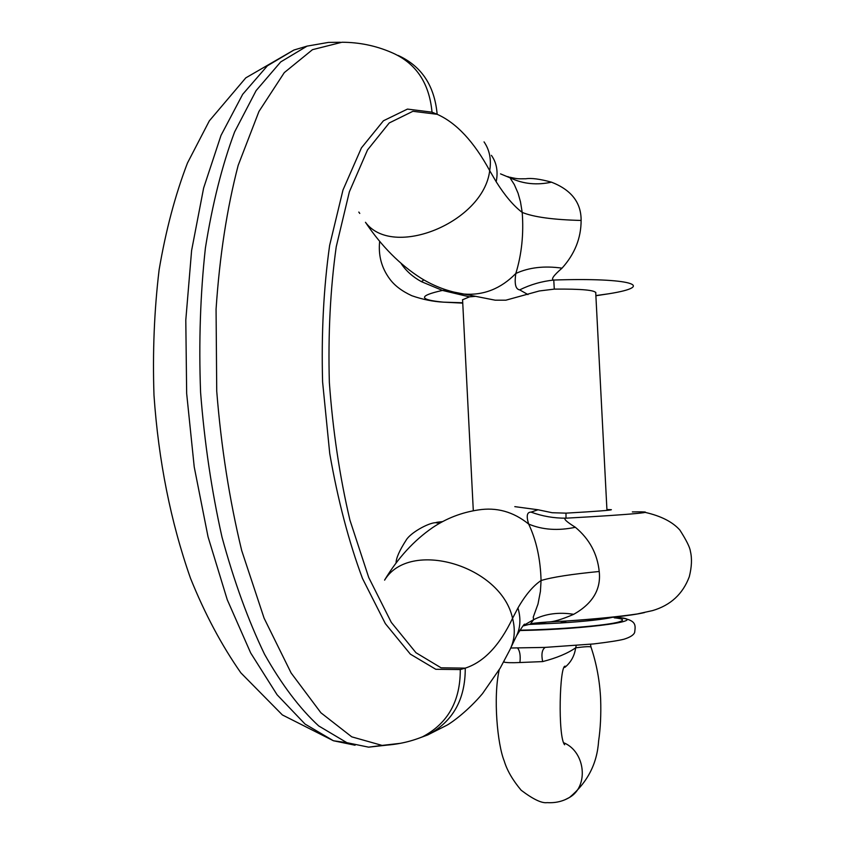 <?xml version="1.0" encoding="UTF-8"?>
<svg xmlns="http://www.w3.org/2000/svg" width="845" height="845" viewBox="0 0 845 845"><rect width="100%" height="100%" fill="white"/><g stroke="black" fill="none" stroke-linecap="round" stroke-linejoin="round"><path stroke-width="1.27" d="M606.921 509.535L611.4 509.683C611.4 510.243 596.264 511.394 565.992 513.147L552.165 512.725L538.033 509.767L531.061 512.123C526.974 512.017 526.171 515.999 528.653 524.058C536.321 540.156 540.462 558.978 541.064 580.526C533.058 585.934 525.358 595.081 517.953 607.977L512.556 618.318C499.606 645.506 483.836 662.11 465.257 668.131L441.09 667.814L415.962 652.72L391.298 622.385L368.726 577.494L349.914 520.076C339.711 476.58 332.845 430.686 329.349 382.394C328.029 334.282 330.321 289.085 336.225 246.814L349.365 191.815L367.522 149.945L389.228 122.958L412.92 111.286L437.15 114.297C456.406 122.852 473.929 141.633 489.699 170.637L496.173 181.738C504.94 195.681 513.612 205.905 522.21 212.422C523.815 234.002 521.692 254.356 515.83 273.474C528.991 267.421 544.391 265.647 562.041 268.161C553.464 275.554 550.708 279.515 553.76 280.044L554.288 289.117C581.867 288.863 595.714 290.173 595.831 293.046L595.746 293.194M565.992 513.147L566.002 518.175C562.96 518.45 566.087 521.481 575.371 527.291C589.419 539.004 597.362 553.728 599.221 571.484C601.196 589.292 592.694 603.573 573.723 614.315C561.65 619.543 552.894 622.11 547.444 622.026L530.269 624.328M529.012 624.444L559.929 623.04C586.081 621.35 603.805 619.396 613.1 617.177M538.033 509.767L514.806 506.641M531.061 512.123C542.332 516.253 553.982 518.27 566.002 518.175C633.824 514.51 665.374 511.32 632.335 511.912M384.581 580.103C397.837 558.049 413.86 540.546 432.64 527.586C446.435 518.334 461.592 512.471 478.09 509.979C496.522 507.021 513.38 511.711 528.653 524.058C542.437 529.857 558.006 530.935 575.371 527.291M599.221 571.484C571.505 574.178 552.112 577.198 541.064 580.526L540.42 591.373L538.001 604.017L533.216 617.22L533.66 619.66L530.322 624.117L547.011 622.036L566.9 620.959C604.914 618.519 630.793 615.72 644.534 612.572M523.256 625.617L533.66 619.66C545.458 613.723 558.809 611.938 573.723 614.315M534.853 623.356L542.247 622.871M386.841 745.142L368.621 747.16L346.894 742.681L318.692 725.929C299.817 708.596 281.765 684.703 264.538 654.262C248.166 620.251 233.98 581.18 221.981 537.029C211.609 490.702 204.479 442.463 200.582 392.333C198.723 342.236 200.328 294.134 205.398 248.039C212.348 204.173 222.087 165.472 234.604 131.926L256.141 90.573L280.709 61.917L307.084 46.116L328.378 42.419L340.398 42.271M507.919 176.584L511.077 178.253C523.435 183.999 536.913 185.308 551.5 182.171C571.378 189.924 581.254 202.684 581.117 220.45C581.096 238.142 574.737 254.049 562.041 268.161M500.525 173.869L511.077 178.253L510.496 178.622L514.299 184.537L518.069 193.22L520.457 201.723L522.21 212.422C533.649 217.081 553.285 219.753 581.117 220.45M491.399 155.353C496.649 162.747 498.244 171.546 496.184 181.738M511.341 646.657L515.598 637.753C520.393 628.87 521.175 618.941 517.953 607.977M423.936 279.938L421.349 281.628C412.666 276.822 405.938 270.791 401.143 263.524M447.089 290.226L442.453 290.426L421.349 281.628M486.466 298.486L495.254 300.197L505.838 300.197L539.321 290.965L554.288 289.117M484.048 141.897C489.625 149.998 491.505 159.578 489.699 170.637C483.583 222.341 392.767 259.32 365.462 222.288C381.507 246.233 400.076 264.907 421.18 278.301C434.425 286.423 448.568 291.673 463.599 294.039C483.446 295.634 500.863 288.779 515.83 273.474C514.288 283.814 515.577 289.275 519.686 289.877L527.988 294.588M462.627 300.64L462.5 299.795L469.482 296.859L475.503 296.352M509.746 177.196C518.598 179.214 517.584 178.739 525.77 178.781C531.304 177.873 539.881 179.003 551.5 182.171M519.686 289.877C530.459 284.564 541.825 281.29 553.76 280.044C631.025 277.424 657.547 286.032 608.759 293.775L595.883 295.739M469.482 296.859L442.453 290.426C418.212 295.845 418.539 299.753 443.445 302.151C433.126 301.623 422.574 299.468 411.79 295.708C401.84 291.113 394.446 285.473 389.608 278.808C381.486 267.759 378.18 255.253 379.669 241.29M503.641 662.005L503.768 662.057C506.377 662.734 511.764 662.892 519.918 662.522L542.648 661.593C556.686 657.97 567.692 653.365 575.667 647.809C585.701 646.52 590.824 646.319 591.046 647.207C596.602 663.779 599.802 681.133 600.647 699.259C601.154 714.68 600.457 728.675 598.577 741.255C597.119 763.711 587.444 782.438 569.53 797.426C588.817 786.515 585.543 752.356 564.333 742.998M503.768 662.057L504.053 661.255M510.76 648.009L544.624 647.418M542.648 661.593C541.17 654.199 542.036 649.456 545.236 647.397M355.08 745.227L333.437 740.759L305.077 724.091L277.086 694.77L250.69 652.974L227.242 599.696L208.039 536.797L194.223 466.936L186.66 393.474L185.794 320.097L191.604 250.521L203.624 188.055L221.02 135.38L242.684 94.313L267.4 65.804L293.944 50.024L300.44 48.091M358.808 212.063L359.769 213.426M418.697 738.276L427.665 734.97L447.037 725.147C452.571 722.084 468.405 710.37 482.484 693.65L500.187 668.12L509.524 650.513C514.594 640.89 515.598 630.169 512.556 618.318C501.201 565.337 409.487 538.74 384.612 580.145M440.044 523.023C433.612 522.897 434.488 522.421 442.653 521.597M400.403 743.325L382.088 745.406L351.742 736.84L320.91 712.789L291.113 672.979L264.105 618.202L241.691 550.518C229.491 500.018 221.168 446.91 216.732 391.224L216.066 309.207C219.615 256.215 226.988 208.282 238.163 165.398L258.961 111.434L284.29 72.617L312.47 49.675L341.94 42.25C359.146 42.303 375.507 45.641 391.045 52.284C415.624 62.646 429.271 82.609 432.017 112.174L437.15 114.297C434.573 85.715 421.539 66.09 398.037 55.4M495.254 300.197L452.762 291.852M368.621 747.16L382.088 745.406C396.316 744.815 409.783 741.952 422.489 736.819L427.665 734.97C452.857 721.736 465.394 699.449 465.257 668.131L460.282 669.557L435.798 669.293L410.343 654.136L385.352 623.631L362.473 578.445C348.763 541.624 337.852 500.008 329.74 453.607L322.6 381.94C321.28 333.469 323.624 287.944 329.634 245.377L342.986 190.009L361.428 147.886L383.44 120.772L407.459 109.089L432.017 112.174M422.5 736.819C447.818 723.51 460.419 701.086 460.282 669.557M462.754 303.133L443.445 302.151L462.733 302.763M519.918 662.522C520.678 655.667 519.865 650.787 517.478 647.883M576.248 645.506L575.667 647.809C574.505 655.921 570.882 662.459 564.798 667.402M565.326 799.581L569.53 797.437M615.023 617.272C654.981 619.66 589.504 629.335 519.654 630.539M519.886 630.19C559.538 629.504 607.808 625.406 619.058 621.899C624.93 620.114 623.304 618.741 614.188 617.79M346.894 742.681L333.437 740.759L282.367 714.933L240.867 672.852C221.591 645.274 204.807 613.755 190.516 578.307C170.711 521.914 158.543 460.916 153.991 395.323C152.544 352.228 154.255 310.4 159.113 269.83C165.8 230.463 175.253 194.857 187.474 163L209.317 120.877L245.789 77.867L293.923 50.024M559.929 623.04L566.9 620.959C595.736 618.962 619.174 616.628 637.214 613.966L652.583 610.597C670.603 605.295 682.834 594.014 689.288 576.734C691.759 566.932 692.129 558.461 690.397 551.32C689.953 547.444 686.446 540.367 679.887 530.09C672.62 521.914 661.086 516.02 645.263 512.408M539.152 624.096L537.684 623.43L542.12 622.871M396.073 563.055C396.051 558.249 399.41 550.613 406.16 540.124C410.269 532.941 428.214 522.844 435.756 522.654M530.322 624.117C531.251 623.441 536.797 622.744 546.979 622.047M530.333 624.106L522.939 625.976M547.011 622.036L542.152 622.871M293.944 50.024L307.084 46.116M516.739 635.503C521.988 627.053 524.639 623.304 524.713 624.265L523.942 624.867M595.831 293.046L595.799 292.454M595.873 295.581L608.759 293.775M499.237 669.736C492.973 697.463 497.504 744.614 504.19 760.912C507.021 770.376 512.693 780.146 521.175 790.244C533.174 799.317 541.835 803.447 547.169 802.634C555.397 803.13 562.833 801.398 569.488 797.458M591.004 647.101L590.465 644.249M564.629 744.772C557.7 736.988 559.559 664.191 565.273 666.209M614.98 617.22C637.721 619.11 635.429 625.237 634.669 632.356C633.792 634.954 630.254 637.236 624.054 639.2C618.867 640.542 608.685 642.126 593.528 643.943L544.56 647.428M606.963 510.391L595.704 292.307M473.306 510.75L462.574 299.669"/></g></svg>

